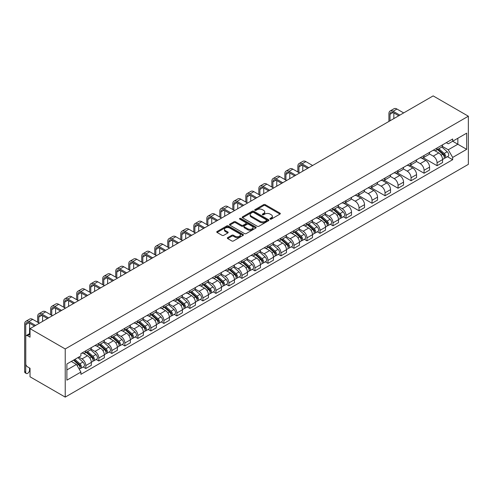 <?xml version="1.0" encoding="UTF-8"?>
<svg xmlns="http://www.w3.org/2000/svg" width="493" height="493" viewBox="0 0 493 493"><rect width="100%" height="100%" fill="white"/><g stroke="black" fill="none" stroke-linecap="round" stroke-linejoin="round"><path stroke-width="0.74" d="M270.146 219.12A0.807 0.468 0 0 0 271.292 219.12L279.987 214.098A1.159 0.666 0 0 0 280.326 213.623A1.159 0.666 0 0 0 279.987 213.149L265.252 204.644A1.159 0.666 0 0 0 263.619 204.644L254.918 209.667A0.807 0.468 0 0 0 254.684 210A0.807 0.468 0 0 0 254.918 210.326A0.807 0.468 0 0 0 256.064 210.326L257.192 209.679A3.704 2.138 0 0 1 262.43 209.679L263.656 210.388A3.704 2.138 0 0 1 264.741 211.898A3.704 2.138 0 0 1 263.656 213.414L262.535 214.061A0.807 0.468 0 0 0 262.294 214.393A0.807 0.468 0 0 0 262.535 214.72A0.807 0.468 0 0 0 263.681 214.72L264.803 214.073A3.704 2.138 0 0 1 270.041 214.073L271.273 214.782A3.704 2.138 0 0 1 272.358 216.291A3.704 2.138 0 0 1 271.273 217.807L270.146 218.454A0.807 0.468 0 0 0 269.905 218.787A0.807 0.468 0 0 0 270.146 219.12L270.146 218.454M227.68 237.632A1.159 0.666 0 0 0 227.341 238.107A1.159 0.666 0 0 0 227.68 238.575L231.815 240.966A1.159 0.666 0 0 0 233.454 240.966L243.111 235.389A1.159 0.666 0 0 0 243.45 234.914A1.159 0.666 0 0 0 243.111 234.44L228.376 225.936A1.159 0.666 0 0 0 226.743 225.936L217.08 231.513A1.159 0.666 0 0 0 216.741 231.987A1.159 0.666 0 0 0 217.08 232.456L222.072 235.34A1.159 0.666 0 0 0 223.711 235.34L227.846 232.955A1.159 0.666 0 0 0 228.185 232.48A1.159 0.666 0 0 0 227.846 232.006L225.369 230.576A3.1 1.787 0 0 1 224.463 229.313A3.1 1.787 0 0 1 226.373 227.661A3.1 1.787 0 0 1 229.75 228.049L239.45 233.651A3.1 1.787 0 0 1 240.356 234.914A3.1 1.787 0 0 1 238.446 236.566A3.1 1.787 0 0 1 235.069 236.178L233.454 235.247A1.159 0.666 0 0 0 231.815 235.247L227.68 237.632L227.68 238.575M65.224 348.958L30.03 328.64L433.156 95.895L468.35 116.212L65.224 348.958L65.224 397.105L468.35 164.36L468.35 116.212M257.272 226.269A1.159 0.666 0 0 0 258.911 226.269L268.568 220.691A1.159 0.666 0 0 0 268.907 220.217A1.159 0.666 0 0 0 268.568 219.742L253.833 211.238A1.159 0.666 0 0 0 252.2 211.238L242.538 216.815A1.159 0.666 0 0 0 242.199 217.284A1.159 0.666 0 0 0 242.538 217.758L257.272 226.269M240.036 219.293A0.807 0.468 0 0 1 240.861 219.41L255.824 228.049L246.18 233.614A1.159 0.666 0 0 1 244.546 233.614L229.812 225.11L229.812 224.161A1.159 0.666 0 0 0 229.473 224.635A1.159 0.666 0 0 0 229.812 225.11M229.812 224.161L233.941 221.776A1.159 0.666 0 0 1 235.58 221.776L241.558 225.227A1.159 0.666 0 0 0 243.191 225.227L245.933 223.643A1.159 0.666 0 0 0 246.272 223.169A1.159 0.666 0 0 0 245.933 222.7L239.715 219.108A0.807 0.468 0 0 1 239.475 218.775A0.807 0.468 0 0 1 239.98 218.344A0.807 0.468 0 0 1 240.861 218.442L255.842 227.094A1.159 0.666 0 0 1 256.181 227.563A1.159 0.666 0 0 1 255.842 228.037L255.842 227.094M30.03 328.64L30.03 337.163L27.442 335.671A2.36 1.362 -120 0 0 26.265 335.554A2.36 1.362 -120 0 0 25.778 336.633L25.778 363.883A2.36 1.362 -120 0 0 27.442 366.774L30.03 368.265L30.03 376.788L65.224 397.105M437.075 147.992A5.423 3.131 60 0 1 435.954 150.427L441.457 147.247A5.423 3.131 -120 0 0 442.578 144.813M429.267 153.834L433.242 156.127A5.423 3.131 60 0 1 437.075 162.77L442.578 159.596A5.423 3.131 -120 0 0 438.745 152.947L434.808 150.673M442.578 159.596L442.578 162.53L437.075 165.71L423.277 157.742M435.954 150.427A5.423 3.131 60 0 1 433.285 150.18M437.075 162.77L437.075 165.71M424.066 155.505A5.423 3.131 60 0 1 422.945 157.939L428.448 154.759A5.423 3.131 -120 0 0 429.569 152.325M410.268 165.254L424.066 173.222L429.569 170.042L429.569 167.102A5.423 3.131 -120 0 0 425.736 160.459L421.798 158.185M422.945 157.939A5.423 3.131 60 0 1 420.27 157.692M416.258 161.34L420.233 163.639A5.423 3.131 60 0 1 424.066 170.282L424.066 173.222M411.057 163.01A5.423 3.131 60 0 1 409.936 165.451L415.439 162.271A5.423 3.131 -120 0 0 416.56 159.837M397.259 172.766L411.057 180.734L416.56 177.554L416.56 174.614A5.423 3.131 -120 0 0 412.727 167.971L408.783 165.697M409.936 165.451A5.423 3.131 60 0 1 407.261 165.204M403.249 168.852L407.224 171.151A5.423 3.131 60 0 1 411.057 177.794L411.057 180.734M398.048 170.523A5.423 3.131 60 0 1 396.927 172.957L402.43 169.783A5.423 3.131 -120 0 0 403.551 167.349M384.25 180.278L398.048 188.24L403.551 185.066L403.551 182.127A5.423 3.131 -120 0 0 399.718 175.483L395.774 173.209M396.927 172.957A5.423 3.131 60 0 1 394.252 172.716M390.234 176.365L394.215 178.663A5.423 3.131 60 0 1 398.048 185.306L398.048 188.24M385.039 178.035A5.423 3.131 60 0 1 383.918 180.469L389.421 177.295A5.423 3.131 -120 0 0 390.542 174.855M371.241 187.79L385.039 195.752L390.542 192.578L390.542 189.639A5.423 3.131 -120 0 0 386.709 182.995L382.765 180.721M383.918 180.469A5.423 3.131 60 0 1 381.243 180.222M377.225 183.877L381.2 186.169A5.423 3.131 60 0 1 385.039 192.818L385.039 195.752M372.03 185.547A5.423 3.131 60 0 1 370.909 187.981L376.412 184.801A5.423 3.131 -120 0 0 377.533 182.367M358.232 195.296L372.03 203.264L377.533 200.084L377.533 197.151A5.423 3.131 -120 0 0 373.7 190.508L369.756 188.227M370.909 187.981A5.423 3.131 60 0 1 368.234 187.734M364.216 191.389L368.191 193.681A5.423 3.131 60 0 1 372.03 200.324L372.03 203.264M359.021 193.059A5.423 3.131 60 0 1 357.893 195.493L363.403 192.313A5.423 3.131 -120 0 0 364.524 189.879M345.223 202.808L359.021 210.776L364.524 207.596L364.524 204.663A5.423 3.131 -120 0 0 360.685 198.013L356.747 195.739M357.893 195.493A5.423 3.131 60 0 1 355.225 195.246M351.207 198.901L355.182 201.193A5.423 3.131 60 0 1 359.021 207.836L359.021 210.776M346.012 200.565A5.423 3.131 60 0 1 344.884 203.005L350.394 199.825A5.423 3.131 -120 0 0 351.515 197.391M343.368 216.76L346.012 218.288L351.515 215.108L351.515 212.169A5.423 3.131 -120 0 0 347.676 205.526L343.738 203.252M344.884 203.005A5.423 3.131 60 0 1 342.216 202.759M338.198 206.407L342.173 208.705A5.423 3.131 60 0 1 346.012 215.349L346.012 218.288M333.003 208.077A5.423 3.131 60 0 1 331.875 210.511L337.378 207.337A5.423 3.131 -120 0 0 338.506 204.903M330.359 224.272L333.003 225.794L338.506 222.62L338.506 219.681A5.423 3.131 -120 0 0 334.667 213.038L330.729 210.764M331.875 210.511A5.423 3.131 60 0 1 329.207 210.271M325.189 213.919L329.164 216.217A5.423 3.131 60 0 1 333.003 222.861L333.003 225.794M319.994 215.589A5.423 3.131 60 0 1 318.866 218.023L324.369 214.849A5.423 3.131 -120 0 0 325.497 212.409M317.35 231.784L319.994 233.306L325.497 230.132L325.497 227.193A5.423 3.131 -120 0 0 321.658 220.55L317.72 218.276M318.866 218.023A5.423 3.131 60 0 1 316.198 217.783M312.18 221.431L316.155 223.723A5.423 3.131 60 0 1 319.994 230.373L319.994 233.306M306.979 223.101A5.423 3.131 60 0 1 305.857 225.535L311.36 222.355A5.423 3.131 -120 0 0 312.488 219.921M304.341 239.296L306.979 240.818L312.488 237.638L312.488 234.705A5.423 3.131 -120 0 0 308.649 228.062L304.711 225.788M305.857 225.535A5.423 3.131 60 0 1 303.189 225.289M299.171 228.943L303.146 231.235A5.423 3.131 60 0 1 306.979 237.879L306.979 240.818M293.97 230.613A5.423 3.131 60 0 1 292.848 233.047L298.351 229.867A5.423 3.131 -120 0 0 299.479 227.433M291.332 246.808L293.97 248.33L299.479 245.15L299.479 242.217A5.423 3.131 -120 0 0 295.64 235.568L291.702 233.294M292.848 233.047A5.423 3.131 60 0 1 290.18 232.801M286.162 236.455L290.137 238.748A5.423 3.131 60 0 1 293.97 245.391L293.97 248.33M280.961 238.125A5.423 3.131 60 0 1 279.839 240.559L285.342 237.379A5.423 3.131 -120 0 0 286.464 234.945M278.323 254.314L280.961 255.842L286.464 252.662L286.464 249.723A5.423 3.131 -120 0 0 282.631 243.08L278.693 240.806M279.839 240.559A5.423 3.131 60 0 1 277.171 240.313M273.153 243.967L277.128 246.26A5.423 3.131 60 0 1 280.961 252.903L280.961 255.842M267.952 245.631A5.423 3.131 60 0 1 266.83 248.071L272.333 244.892A5.423 3.131 -120 0 0 273.455 242.457M265.314 261.826L267.952 263.354L273.455 260.175L273.455 257.235A5.423 3.131 -120 0 0 269.622 250.592L265.684 248.318M266.83 248.071A5.423 3.131 60 0 1 264.162 247.825M260.144 251.473L264.119 253.772A5.423 3.131 60 0 1 267.952 260.415L267.952 263.354M254.943 253.143A5.423 3.131 60 0 1 253.821 255.577L259.324 252.404A5.423 3.131 -120 0 0 260.446 249.969M252.305 269.338L254.943 270.86L260.446 267.687L260.446 264.747A5.423 3.131 -120 0 0 256.613 258.104L252.675 255.83M253.821 255.577A5.423 3.131 60 0 1 251.147 255.337M247.135 258.985L251.11 261.284A5.423 3.131 60 0 1 254.943 267.927L254.943 270.86M241.934 260.655A5.423 3.131 60 0 1 240.812 263.089L246.315 259.916A5.423 3.131 -120 0 0 247.437 257.475M239.296 276.85L241.934 278.372L247.437 275.199L247.437 272.259A5.423 3.131 -120 0 0 243.604 265.616L239.66 263.342M240.812 263.089A5.423 3.131 60 0 1 238.137 262.843M234.126 266.497L238.101 268.79A5.423 3.131 60 0 1 241.934 275.439L241.934 278.372M228.925 268.167A5.423 3.131 60 0 1 227.803 270.602L233.306 267.422A5.423 3.131 -120 0 0 234.428 264.988M226.287 284.362L228.925 285.885L234.428 282.705L234.428 279.771A5.423 3.131 -120 0 0 230.595 273.128L226.651 270.848M227.803 270.602A5.423 3.131 60 0 1 225.128 270.355M221.111 274.009L225.091 276.302A5.423 3.131 60 0 1 228.925 282.945L228.925 285.885M215.916 275.679A5.423 3.131 60 0 1 214.794 278.114L220.297 274.934A5.423 3.131 -120 0 0 221.419 272.5M213.278 291.874L215.916 293.397L221.419 290.217L221.419 287.283A5.423 3.131 -120 0 0 217.586 280.634L213.642 278.36M214.794 278.114A5.423 3.131 60 0 1 212.119 277.867M208.101 281.521L212.076 283.814A5.423 3.131 60 0 1 215.916 290.457L215.916 293.397M202.906 283.185A5.423 3.131 60 0 1 201.785 285.626L207.288 282.446A5.423 3.131 -120 0 0 208.41 280.012M200.269 299.38L202.906 300.909L208.41 297.729L208.41 294.789A5.423 3.131 -120 0 0 204.577 288.146L200.633 285.872M201.785 285.626A5.423 3.131 60 0 1 199.11 285.379M195.092 289.027L199.067 291.326A5.423 3.131 60 0 1 202.906 297.969L202.906 300.909M189.897 290.697A5.423 3.131 60 0 1 188.77 293.132L194.279 289.958A5.423 3.131 -120 0 0 195.401 287.524M187.26 306.892L189.897 308.415L195.401 305.241L195.401 302.301A5.423 3.131 -120 0 0 191.561 295.658L187.623 293.384M188.77 293.132A5.423 3.131 60 0 1 186.101 292.891M182.083 296.539L186.058 298.838A5.423 3.131 60 0 1 189.897 305.481L189.897 308.415M176.888 298.21A5.423 3.131 60 0 1 175.761 300.644L181.27 297.47A5.423 3.131 -120 0 0 182.392 295.03M174.245 314.405L176.888 315.927L182.392 312.753L182.392 309.814A5.423 3.131 -120 0 0 178.552 303.17L174.614 300.896M175.761 300.644A5.423 3.131 60 0 1 173.092 300.403M169.074 304.052L173.049 306.35A5.423 3.131 60 0 1 176.888 312.993L176.888 315.927M163.879 305.722A5.423 3.131 60 0 1 162.752 308.156L168.255 304.976A5.423 3.131 -120 0 0 169.382 302.542M161.236 321.917L163.879 323.439L169.382 320.259L169.382 317.326A5.423 3.131 -120 0 0 165.543 310.682L161.605 308.408M162.752 308.156A5.423 3.131 60 0 1 160.083 307.909M156.065 311.564L160.04 313.856A5.423 3.131 60 0 1 163.879 320.505L163.879 323.439M150.864 313.234A5.423 3.131 60 0 1 149.743 315.668L155.246 312.488A5.423 3.131 -120 0 0 156.373 310.054M148.227 329.429L150.87 330.951L156.373 327.771L156.373 324.838A5.423 3.131 -120 0 0 152.534 318.188L148.596 315.914M149.743 315.668A5.423 3.131 60 0 1 147.074 315.421M143.056 319.076L147.031 321.368A5.423 3.131 60 0 1 150.87 328.011L150.87 330.951M137.855 320.746A5.423 3.131 60 0 1 136.734 323.18L142.237 320A5.423 3.131 -120 0 0 143.364 317.566M135.218 336.941L137.855 338.463L143.364 335.283L143.364 332.35A5.423 3.131 -120 0 0 139.525 325.7L135.587 323.426M136.734 323.18A5.423 3.131 60 0 1 134.065 322.933M130.047 326.588L134.022 328.88A5.423 3.131 60 0 1 137.855 335.523L137.855 338.463M124.846 328.252A5.423 3.131 60 0 1 123.725 330.692L129.228 327.512A5.423 3.131 -120 0 0 130.349 325.078M122.209 344.447L124.846 345.975L130.355 342.795L130.355 339.856A5.423 3.131 -120 0 0 126.516 333.213L122.578 330.939M123.725 330.692A5.423 3.131 60 0 1 121.056 330.446M117.038 334.094L121.013 336.392A5.423 3.131 60 0 1 124.846 343.036L124.846 345.975M111.837 335.764A5.423 3.131 60 0 1 110.715 338.198L116.219 335.024A5.423 3.131 -120 0 0 117.34 332.59M109.199 351.959L111.837 353.481L117.34 350.307L117.34 347.368A5.423 3.131 -120 0 0 113.507 340.725L109.569 338.451M110.715 338.198A5.423 3.131 60 0 1 108.047 337.958M104.029 341.606L108.004 343.904A5.423 3.131 60 0 1 111.837 350.548L111.837 353.481M98.828 343.276A5.423 3.131 60 0 1 97.706 345.71L103.21 342.536A5.423 3.131 -120 0 0 104.331 340.096M96.19 359.471L98.828 360.993L104.331 357.819L104.331 354.88A5.423 3.131 -120 0 0 100.498 348.237L96.56 345.963M97.706 345.71A5.423 3.131 60 0 1 95.038 345.464M91.02 349.118L94.995 351.41A5.423 3.131 60 0 1 98.828 358.06L98.828 360.993M85.819 350.788A5.423 3.131 60 0 1 84.697 353.222L90.201 350.042A5.423 3.131 -120 0 0 91.322 347.608M83.181 366.983L85.819 368.505L91.322 365.325L91.322 362.392A5.423 3.131 -120 0 0 87.489 355.749L83.551 353.475M84.697 353.222A5.423 3.131 60 0 1 82.023 352.976M78.812 357.092L81.986 358.922A5.423 3.131 60 0 1 85.819 365.566L85.819 368.505M446.294 142.668L448.254 143.802L466.68 133.159L457.843 138.262L457.843 144.233L448.254 149.773L442.276 146.322M66.888 369.947L76.477 364.413L80.901 372.067L66.888 380.158L66.888 363.982L80.901 355.891L80.901 353.629L452.673 138.989L452.673 141.251L466.68 149.336L452.673 157.427L448.254 149.773M466.68 133.159L466.68 149.336M80.901 372.067L80.901 374.329L452.673 159.689L452.673 157.427M76.477 364.413L71.306 361.431M447.447 156.675L452.673 159.689M270.466 219.231L271.273 218.769A3.704 2.138 0 0 0 272.358 217.259L272.358 216.291M264.741 211.898L264.741 212.859A3.704 2.138 0 0 1 263.656 214.375L262.855 214.837M279.975 214.104L265.252 205.606A1.159 0.666 0 0 0 263.619 205.606L255.245 210.443M268.556 220.698L253.833 212.2A1.159 0.666 0 0 0 252.2 212.2L242.556 217.77M266.522 220.55A0.807 0.468 0 0 0 266.762 220.217A0.807 0.468 0 0 0 266.522 219.884L253.587 212.421A0.807 0.468 0 0 0 252.441 212.421L251.257 213.105A3.704 2.138 0 0 0 250.173 214.615A3.704 2.138 0 0 0 251.257 216.131L260.094 221.234A3.704 2.138 0 0 0 265.339 221.234L266.522 220.55L266.522 221.511A0.807 0.468 0 0 0 266.762 221.178L266.762 220.217M250.173 214.615L250.173 215.577A3.704 2.138 0 0 0 251.257 217.093L251.257 216.131M266.522 221.511L265.339 222.195A3.704 2.138 0 0 1 260.094 222.195L251.257 217.093M229.824 225.116L233.941 222.737L233.941 221.776M246.272 223.169L246.272 224.136A1.159 0.666 0 0 1 245.933 224.605L243.191 226.188A1.159 0.666 0 0 1 241.558 226.188L235.58 222.737A1.159 0.666 0 0 0 233.941 222.737M247.757 228.807A3.1 1.787 0 0 0 251.134 229.196A3.1 1.787 0 0 0 253.045 227.544A3.1 1.787 0 0 0 252.139 226.275L248.719 224.303A1.159 0.666 0 0 0 247.079 224.303L244.337 225.886A1.159 0.666 0 0 0 243.998 226.361A1.159 0.666 0 0 0 244.337 226.835L247.757 228.807L247.757 229.769A3.1 1.787 0 0 0 251.134 230.157A3.1 1.787 0 0 0 253.045 228.505L253.045 227.544M243.998 226.361L243.998 227.322A1.159 0.666 0 0 0 244.337 227.797L244.337 226.835M247.757 229.769L244.337 227.797M240.356 234.914L240.356 235.876A3.1 1.787 0 0 1 238.446 237.527A3.1 1.787 0 0 1 235.069 237.139L233.454 236.209A1.159 0.666 0 0 0 231.815 236.209L227.698 238.587M224.463 229.313L224.463 230.274A3.1 1.787 0 0 0 225.369 231.544L225.369 230.576M227.828 232.961L225.369 231.544M243.098 235.395L228.376 226.897A1.159 0.666 0 0 0 226.743 226.897L217.099 232.468M437.451 149.558L442.757 154.291A2.946 1.701 60 0 1 443.682 158.851L442.578 159.486M437.593 149.687L440.089 151.123M437.987 149.25L443.885 154.512A1.417 0.82 60 0 1 444.329 156.706A1.417 0.82 60 0 1 444.199 156.756M438.869 148.744L444.175 153.471A2.946 1.701 60 0 1 445.099 158.031A2.946 1.701 60 0 1 444.205 158.124M441.827 146.969L447.176 151.739A2.946 1.701 60 0 1 448.1 156.299L445.099 158.031M390 120.81L390 114.314A4.425 2.551 60 0 1 390.918 112.287A4.425 2.551 60 0 1 393.131 112.509L398.757 115.756M403.675 112.915L396.964 109.039A5.953 3.439 -120 0 0 393.987 108.743L390.148 110.962A5.953 3.439 -120 0 0 388.915 113.686L388.915 121.438M399.841 115.128L393.131 111.252A5.953 3.439 -120 0 0 390.148 110.962M393.839 118.597L393.839 112.915M333.379 209.648L338.679 214.381A2.946 1.701 60 0 1 339.603 218.935L338.506 219.57M333.514 209.771L336.01 211.214M333.909 209.34L339.813 214.603A1.417 0.82 60 0 1 340.256 216.791A1.417 0.82 60 0 1 340.127 216.84M334.796 208.829L340.096 213.561A2.946 1.701 60 0 1 341.02 218.122A2.946 1.701 60 0 1 340.133 218.214M337.748 207.054L343.097 211.824A2.946 1.701 60 0 1 344.022 216.384L341.02 218.122M320.37 217.16L325.67 221.887A2.946 1.701 60 0 1 326.594 226.447L325.497 227.082M320.505 217.284L323.001 218.726M320.9 216.852L326.804 222.115A1.417 0.82 60 0 1 327.247 224.303A1.417 0.82 60 0 1 327.118 224.352M321.787 216.341L327.087 221.074A2.946 1.701 60 0 1 328.011 225.628A2.946 1.701 60 0 1 327.124 225.726M324.739 214.566L330.088 219.336A2.946 1.701 60 0 1 331.013 223.896L328.011 225.628M307.361 224.672L312.661 229.399A2.946 1.701 60 0 1 313.585 233.959L312.482 234.594M307.496 224.796L309.992 226.238M307.891 224.358L313.794 229.627A1.417 0.82 60 0 1 314.238 231.815A1.417 0.82 60 0 1 314.109 231.864M308.778 223.853L314.078 228.579A2.946 1.701 60 0 1 315.002 233.14A2.946 1.701 60 0 1 314.115 233.238M311.73 222.078L317.079 226.848A2.946 1.701 60 0 1 318.003 231.408L315.002 233.14M298.937 172.618L298.937 166.887A4.425 2.551 60 0 1 299.849 164.865A4.425 2.551 60 0 1 302.061 165.081L307.687 168.335M312.611 165.494L305.9 161.618A5.953 3.439 -120 0 0 302.918 161.322L299.085 163.534A5.953 3.439 -120 0 0 297.852 166.264L297.852 171.989M308.772 167.706L302.061 163.83A5.953 3.439 -120 0 0 299.085 163.534M302.77 171.176L302.77 165.494M285.928 180.13L285.928 174.399A4.425 2.551 60 0 1 286.84 172.377A4.425 2.551 60 0 1 289.052 172.593L294.678 175.841M299.602 173L292.885 169.13A5.953 3.439 -120 0 0 289.909 168.834L286.076 171.046A5.953 3.439 -120 0 0 284.843 173.776L284.843 179.501M295.763 175.218L289.052 171.342A5.953 3.439 -120 0 0 286.076 171.046M289.761 178.682L289.761 173.006M272.912 187.642L272.912 181.911A4.425 2.551 60 0 1 273.831 179.883A4.425 2.551 60 0 1 276.043 180.105L281.669 183.353M286.593 180.512L279.876 176.636A5.953 3.439 -120 0 0 276.9 176.346L273.067 178.558A5.953 3.439 -120 0 0 271.834 181.282L271.834 187.013M282.754 182.73L276.043 178.854A5.953 3.439 -120 0 0 273.067 178.558M276.752 186.194L276.752 180.512M259.903 195.148L259.903 189.423A4.425 2.551 60 0 1 260.822 187.395A4.425 2.551 60 0 1 263.034 187.617L268.66 190.865M273.584 188.024L266.867 184.148A5.953 3.439 -120 0 0 263.891 183.852L260.058 186.071A5.953 3.439 -120 0 0 258.819 188.794L258.819 194.525M269.745 190.243L263.034 186.366A5.953 3.439 -120 0 0 260.058 186.071M263.743 193.706L263.743 188.024M294.346 232.178L299.652 236.911A2.946 1.701 60 0 1 300.576 241.471L299.473 242.106M294.487 232.308L296.983 233.744M294.882 231.87L300.779 237.133A1.417 0.82 60 0 1 301.229 239.327A1.417 0.82 60 0 1 301.1 239.376M295.769 231.365L301.069 236.092A2.946 1.701 60 0 1 301.993 240.652A2.946 1.701 60 0 1 301.1 240.744M298.721 229.59L304.07 234.36A2.946 1.701 60 0 1 304.994 238.92L301.993 240.652M246.894 202.66L246.894 196.935A4.425 2.551 60 0 1 247.813 194.908A4.425 2.551 60 0 1 250.025 195.129L255.651 198.377M260.575 195.536L253.858 191.66A5.953 3.439 -120 0 0 250.882 191.364L247.048 193.583A5.953 3.439 -120 0 0 245.81 196.306L245.81 202.038M256.736 197.748L250.025 193.872A5.953 3.439 -120 0 0 247.048 193.583M250.734 201.218L250.734 195.536M281.337 239.69L286.643 244.423A2.946 1.701 60 0 1 287.567 248.983L286.464 249.618M281.478 239.82L283.974 241.256M281.873 239.382L287.77 244.645A1.417 0.82 60 0 1 288.214 246.833A1.417 0.82 60 0 1 288.091 246.888M282.754 238.871L288.06 243.604A2.946 1.701 60 0 1 288.984 248.164A2.946 1.701 60 0 1 288.091 248.256M285.712 237.096L291.061 241.872A2.946 1.701 60 0 1 291.985 246.432L288.984 248.164M233.885 210.172L233.885 204.441A4.425 2.551 60 0 1 234.804 202.42A4.425 2.551 60 0 1 237.016 202.635L242.642 205.889M247.566 203.048L240.849 199.172A5.953 3.439 -120 0 0 237.872 198.876L234.033 201.089A5.953 3.439 -120 0 0 232.801 203.819L232.801 209.55M243.727 205.261L237.016 201.384A5.953 3.439 -120 0 0 234.033 201.089M237.725 208.73L237.725 203.048M268.328 247.203L273.633 251.935A2.946 1.701 60 0 1 274.558 256.489L273.455 257.13M268.469 247.326L270.965 248.768M268.864 246.894L274.761 252.157A1.417 0.82 60 0 1 275.205 254.345A1.417 0.82 60 0 1 275.076 254.4M269.745 246.383L275.051 251.116A2.946 1.701 60 0 1 275.975 255.676A2.946 1.701 60 0 1 275.082 255.768M272.703 244.608L278.052 249.384A2.946 1.701 60 0 1 278.976 253.938L275.975 255.676M220.876 217.684L220.876 211.953A4.425 2.551 60 0 1 221.795 209.932A4.425 2.551 60 0 1 224.007 210.147L229.633 213.401M234.551 210.56L227.84 206.684A5.953 3.439 -120 0 0 224.863 206.388L221.024 208.601A5.953 3.439 -120 0 0 219.792 211.331L219.792 217.056M230.718 212.773L224.007 208.896A5.953 3.439 -120 0 0 221.024 208.601M224.716 216.242L224.716 210.56M255.319 254.715L260.618 259.441A2.946 1.701 60 0 1 261.549 264.001L260.446 264.636M255.46 254.838L257.956 256.28M255.855 254.406L261.752 259.669A1.417 0.82 60 0 1 262.196 261.857A1.417 0.82 60 0 1 262.066 261.906M256.736 253.895L262.042 258.628A2.946 1.701 60 0 1 262.966 263.182A2.946 1.701 60 0 1 262.073 263.28M259.694 252.12L265.043 256.89A2.946 1.701 60 0 1 265.967 261.45L262.966 263.182M242.309 262.227L247.609 266.953A2.946 1.701 60 0 1 248.54 271.514L247.437 272.148M242.451 262.35L244.947 263.792M242.846 261.919L248.743 267.181A1.417 0.82 60 0 1 249.187 269.369A1.417 0.82 60 0 1 249.057 269.418M243.727 261.407L249.027 266.134A2.946 1.701 60 0 1 249.957 270.694A2.946 1.701 60 0 1 249.064 270.793M246.685 259.632L252.034 264.402A2.946 1.701 60 0 1 252.958 268.962L249.957 270.694M229.3 269.733L234.6 274.465A2.946 1.701 60 0 1 235.525 279.026L234.428 279.66M229.442 269.862L231.938 271.304M229.837 269.424L235.734 274.693A1.417 0.82 60 0 1 236.178 276.881A1.417 0.82 60 0 1 236.048 276.93M230.718 268.919L236.018 273.646A2.946 1.701 60 0 1 236.948 278.206A2.946 1.701 60 0 1 236.055 278.298M233.676 267.144L239.025 271.914A2.946 1.701 60 0 1 239.949 276.474L236.948 278.206M216.291 277.245L221.591 281.978A2.946 1.701 60 0 1 222.516 286.538L221.419 287.172M216.433 277.374L218.929 278.81M216.828 276.937L222.725 282.199A1.417 0.82 60 0 1 223.169 284.387A1.417 0.82 60 0 1 223.039 284.443M217.709 276.425L223.009 281.158A2.946 1.701 60 0 1 223.933 285.718A2.946 1.701 60 0 1 223.046 285.811M220.667 274.656L226.01 279.426A2.946 1.701 60 0 1 226.94 283.986L223.933 285.718M203.282 284.757L208.582 289.49A2.946 1.701 60 0 1 209.507 294.05L208.41 294.685M203.424 284.88L205.92 286.322M203.819 284.449L209.716 289.711A1.417 0.82 60 0 1 210.16 291.899A1.417 0.82 60 0 1 210.03 291.955M204.7 283.937L210 288.67A2.946 1.701 60 0 1 210.924 293.23A2.946 1.701 60 0 1 210.036 293.323M207.658 282.162L213.001 286.938A2.946 1.701 60 0 1 213.931 291.492L210.924 293.23M190.273 292.269L195.573 297.002A2.946 1.701 60 0 1 196.497 301.556L195.401 302.191M190.415 292.392L192.911 293.834M190.809 291.961L196.707 297.224A1.417 0.82 60 0 1 197.151 299.411A1.417 0.82 60 0 1 197.021 299.461M191.691 291.449L196.99 296.182A2.946 1.701 60 0 1 197.915 300.742A2.946 1.701 60 0 1 197.027 300.835M194.649 289.674L199.992 294.444A2.946 1.701 60 0 1 200.916 299.004L197.915 300.742M177.264 299.781L182.564 304.508A2.946 1.701 60 0 1 183.488 309.068L182.392 309.703M177.406 299.904L179.896 301.346M177.8 299.473L183.698 304.736A1.417 0.82 60 0 1 184.142 306.923A1.417 0.82 60 0 1 184.012 306.973M178.682 298.961L183.981 303.694A2.946 1.701 60 0 1 184.906 308.248A2.946 1.701 60 0 1 184.018 308.347M181.634 297.187L186.983 301.956A2.946 1.701 60 0 1 187.907 306.517L184.906 308.248M164.255 307.293L169.555 312.02A2.946 1.701 60 0 1 170.479 316.58L169.382 317.215M164.391 307.416L166.887 308.858M164.785 306.979L170.689 312.248A1.417 0.82 60 0 1 171.133 314.435A1.417 0.82 60 0 1 171.003 314.485M165.673 306.473L170.972 311.2A2.946 1.701 60 0 1 171.897 315.76A2.946 1.701 60 0 1 171.009 315.859M168.624 304.699L173.974 309.468A2.946 1.701 60 0 1 174.898 314.029L171.897 315.76M151.246 314.799L156.546 319.532A2.946 1.701 60 0 1 157.47 324.092L156.367 324.727M151.382 314.928L153.878 316.37M151.776 314.491L157.68 319.754A1.417 0.82 60 0 1 158.124 321.947A1.417 0.82 60 0 1 157.994 321.997M152.664 313.986L157.963 318.712A2.946 1.701 60 0 1 158.888 323.272A2.946 1.701 60 0 1 158 323.365M155.615 312.211L160.964 316.981A2.946 1.701 60 0 1 161.889 321.541L158.888 323.272M138.231 322.311L143.537 327.044A2.946 1.701 60 0 1 144.461 331.604L143.358 332.239M138.373 322.44L140.869 323.876M138.767 322.003L144.665 327.266A1.417 0.82 60 0 1 145.115 329.453A1.417 0.82 60 0 1 144.985 329.509M139.655 321.491L144.954 326.224A2.946 1.701 60 0 1 145.879 330.785A2.946 1.701 60 0 1 144.985 330.877M142.606 319.717L147.955 324.493A2.946 1.701 60 0 1 148.88 329.053L145.879 330.785M125.222 329.823L130.528 334.556A2.946 1.701 60 0 1 131.452 339.11L130.349 339.751M125.364 329.946L127.86 331.388M125.758 329.515L131.656 334.778A1.417 0.82 60 0 1 132.106 336.965A1.417 0.82 60 0 1 131.976 337.021M126.639 329.004L131.945 333.736A2.946 1.701 60 0 1 132.87 338.297A2.946 1.701 60 0 1 131.976 338.389M129.597 327.229L134.946 332.005A2.946 1.701 60 0 1 135.871 336.559L132.87 338.297M112.213 337.335L117.519 342.062A2.946 1.701 60 0 1 118.443 346.622L117.34 347.257M112.355 337.459L114.851 338.901M112.749 337.027L118.647 342.29A1.417 0.82 60 0 1 119.09 344.478A1.417 0.82 60 0 1 118.961 344.527M113.63 336.516L118.936 341.248A2.946 1.701 60 0 1 119.861 345.803A2.946 1.701 60 0 1 118.967 345.901M116.588 334.741L121.937 339.511A2.946 1.701 60 0 1 122.862 344.071L119.861 345.803M99.204 344.847L104.504 349.574A2.946 1.701 60 0 1 105.434 354.134L104.331 354.769M99.346 344.971L101.841 346.413M99.74 344.539L105.638 349.802A1.417 0.82 60 0 1 106.081 351.99A1.417 0.82 60 0 1 105.952 352.039M100.621 344.028L105.927 348.754A2.946 1.701 60 0 1 106.852 353.315A2.946 1.701 60 0 1 105.958 353.413M103.579 342.253L108.928 347.023A2.946 1.701 60 0 1 109.853 351.583L106.852 353.315M86.195 352.359L91.495 357.086A2.946 1.701 60 0 1 92.425 361.646L91.322 362.281M86.337 352.483L88.832 353.925M86.731 352.045L92.629 357.314A1.417 0.82 60 0 1 93.072 359.502A1.417 0.82 60 0 1 92.943 359.551M87.612 351.54L92.912 356.266A2.946 1.701 60 0 1 93.843 360.827A2.946 1.701 60 0 1 92.949 360.925M90.57 349.765L95.919 354.535A2.946 1.701 60 0 1 96.844 359.095L93.843 360.827M73.512 360.155L78.486 364.598A2.946 1.701 60 0 1 79.416 369.158L79.268 369.239M73.562 360.13L75.823 361.431M74.042 359.847L79.619 364.82A1.417 0.82 60 0 1 80.063 367.008A1.417 0.82 60 0 1 79.934 367.063M74.93 359.335L79.903 363.779A2.946 1.701 60 0 1 80.834 368.339A2.946 1.701 60 0 1 79.94 368.431M77.931 357.604L82.91 362.047A2.946 1.701 60 0 1 83.835 366.607L80.834 368.339M207.867 225.196L207.867 219.465A4.425 2.551 60 0 1 208.785 217.438A4.425 2.551 60 0 1 210.998 217.659L216.624 220.907M221.542 218.066L214.831 214.19A5.953 3.439 -120 0 0 211.854 213.9L208.015 216.113A5.953 3.439 -120 0 0 206.783 218.837L206.783 224.568M217.709 220.285L210.998 216.409A5.953 3.439 -120 0 0 208.015 216.113M211.707 223.748L211.707 218.066M194.858 232.708L194.858 226.977A4.425 2.551 60 0 1 195.776 224.95A4.425 2.551 60 0 1 197.983 225.172L203.615 228.419M208.533 225.578L201.822 221.702A5.953 3.439 -120 0 0 198.845 221.406L195.006 223.625A5.953 3.439 -120 0 0 193.774 226.349L193.774 232.08M204.7 227.797L197.983 223.921A5.953 3.439 -120 0 0 195.006 223.625M198.691 231.26L198.691 225.578M181.849 240.214L181.849 234.489A4.425 2.551 60 0 1 182.767 232.462A4.425 2.551 60 0 1 184.974 232.684L190.606 235.931M195.524 233.09L188.813 229.214A5.953 3.439 -120 0 0 185.836 228.918L181.997 231.137A5.953 3.439 -120 0 0 180.765 233.861L180.765 239.592M191.691 235.303L184.974 231.433A5.953 3.439 -120 0 0 181.997 231.137M185.682 238.772L185.682 233.09M168.84 247.726L168.84 241.995A4.425 2.551 60 0 1 169.752 239.974A4.425 2.551 60 0 1 171.965 240.19L177.597 243.443M182.515 240.602L175.804 236.726A5.953 3.439 -120 0 0 172.827 236.43L168.988 238.643A5.953 3.439 -120 0 0 167.756 241.373L167.756 247.104M178.682 242.815L171.965 238.939A5.953 3.439 -120 0 0 168.988 238.643M172.673 246.284L172.673 240.602M155.831 255.238L155.831 249.507A4.425 2.551 60 0 1 156.743 247.486A4.425 2.551 60 0 1 158.956 247.702L164.588 250.955M169.506 248.115L162.795 244.238A5.953 3.439 -120 0 0 159.812 243.943L155.979 246.155A5.953 3.439 -120 0 0 154.747 248.885L154.747 254.61M165.673 250.327L158.956 246.451A5.953 3.439 -120 0 0 155.979 246.155M159.664 253.796L159.664 248.115M142.822 262.751L142.822 257.019A4.425 2.551 60 0 1 143.734 254.998A4.425 2.551 60 0 1 145.946 255.214L151.579 258.461M156.497 255.627L149.786 251.75A5.953 3.439 -120 0 0 146.803 251.455L142.97 253.667A5.953 3.439 -120 0 0 141.737 256.397L141.737 262.122M152.657 257.839L145.946 253.963A5.953 3.439 -120 0 0 142.97 253.667M146.655 261.302L146.655 255.627M129.813 270.263L129.813 264.531A4.425 2.551 60 0 1 130.725 262.504A4.425 2.551 60 0 1 132.937 262.726L138.564 265.974M143.488 263.133L136.777 259.256A5.953 3.439 -120 0 0 133.794 258.967L129.961 261.179A5.953 3.439 -120 0 0 128.728 263.903L128.728 269.634M139.648 265.351L132.937 261.475A5.953 3.439 -120 0 0 129.961 261.179M133.646 268.814L133.646 263.133M116.798 277.769L116.798 272.044A4.425 2.551 60 0 1 117.716 270.016A4.425 2.551 60 0 1 119.928 270.238L125.555 273.486M130.479 270.645L123.761 266.768A5.953 3.439 -120 0 0 120.785 266.473L116.952 268.691A5.953 3.439 -120 0 0 115.719 271.415L115.719 277.146M126.639 272.863L119.928 268.987A5.953 3.439 -120 0 0 116.952 268.691M120.637 276.326L120.637 270.645M103.789 285.281L103.789 279.556A4.425 2.551 60 0 1 104.707 277.528A4.425 2.551 60 0 1 106.919 277.75L112.546 280.998M117.47 278.157L110.752 274.281A5.953 3.439 -120 0 0 107.776 273.985L103.943 276.203A5.953 3.439 -120 0 0 102.704 278.927L102.704 284.658M113.63 280.369L106.919 276.493A5.953 3.439 -120 0 0 103.943 276.203M107.628 283.839L107.628 278.157M90.78 292.793L90.78 287.062A4.425 2.551 60 0 1 91.698 285.04A4.425 2.551 60 0 1 93.91 285.256L99.537 288.51M104.461 285.669L97.743 281.793A5.953 3.439 -120 0 0 94.767 281.497L90.934 283.709A5.953 3.439 -120 0 0 89.695 286.439L89.695 292.17M100.621 287.881L93.91 284.005A5.953 3.439 -120 0 0 90.934 283.709M94.619 291.351L94.619 285.669M77.771 300.305L77.771 294.574A4.425 2.551 60 0 1 78.689 292.552A4.425 2.551 60 0 1 80.901 292.768L86.528 296.022M91.451 293.181L84.734 289.305A5.953 3.439 -120 0 0 81.758 289.009L77.919 291.221A5.953 3.439 -120 0 0 76.686 293.951L76.686 299.676M87.612 295.393L80.901 291.517A5.953 3.439 -120 0 0 77.919 291.221M81.61 298.863L81.61 293.181M64.762 307.817L64.762 302.086A4.425 2.551 60 0 1 65.68 300.064A4.425 2.551 60 0 1 67.892 300.28L73.519 303.528M78.436 300.687L71.725 296.817A5.953 3.439 -120 0 0 68.749 296.521L64.91 298.733A5.953 3.439 -120 0 0 63.677 301.457L63.677 307.188M74.603 302.905L67.892 299.029A5.953 3.439 -120 0 0 64.91 298.733M68.601 306.369L68.601 300.687M51.753 315.329L51.753 309.598A4.425 2.551 60 0 1 52.671 307.57A4.425 2.551 60 0 1 54.883 307.792L60.51 311.04M65.427 308.199L58.716 304.323A5.953 3.439 -120 0 0 55.74 304.027L51.901 306.245A5.953 3.439 -120 0 0 50.668 308.969L50.668 314.7M61.594 310.417L54.883 306.541A5.953 3.439 -120 0 0 51.901 306.245M55.592 313.881L55.592 308.199M38.744 322.835L38.744 317.11A4.425 2.551 60 0 1 39.662 315.082A4.425 2.551 60 0 1 41.868 315.304L47.501 318.552M52.418 315.711L45.707 311.835A5.953 3.439 -120 0 0 42.731 311.539L38.892 313.758A5.953 3.439 -120 0 0 37.659 316.481L37.659 322.212M48.585 317.923L41.868 314.053A5.953 3.439 -120 0 0 38.892 313.758M42.583 321.393L42.583 315.711M26.295 373.478L25.211 372.856A2.712 1.565 -60 0 1 24.65 371.611L25.735 372.24A2.712 1.565 120 0 0 26.295 373.478A2.712 1.565 120 0 0 28.384 372.751A2.712 1.565 120 0 0 29.568 370.021L29.568 368M25.735 372.24L25.735 324.622A4.425 2.551 60 0 1 26.653 322.595A4.425 2.551 60 0 1 28.859 322.816L34.492 326.064M39.409 323.223L32.698 319.347A5.953 3.439 -120 0 0 29.722 319.051L25.883 321.27A5.953 3.439 -120 0 0 24.65 323.993L24.65 371.611M35.576 325.435L28.859 321.559A5.953 3.439 -120 0 0 25.883 321.27M29.568 333.644L29.568 323.223M98.828 358.06L104.331 354.88M111.837 350.548L117.34 347.368M124.846 343.036L130.355 339.856M137.855 335.523L143.364 332.35M150.87 328.011L156.373 324.838M163.879 320.505L169.382 317.326M176.888 312.993L182.392 309.814M189.897 305.481L195.401 302.301M202.906 297.969L208.41 294.789M215.916 290.457L221.419 287.283M228.925 282.945L234.428 279.771M241.934 275.439L247.437 272.259M254.943 267.927L260.446 264.747M267.952 260.415L273.455 257.235M280.961 252.903L286.464 249.723M293.97 245.391L299.479 242.217M306.979 237.879L312.488 234.705M319.994 230.373L325.497 227.193M333.003 222.861L338.506 219.681M346.012 215.349L351.515 212.169M359.021 207.836L364.524 204.663M372.03 200.324L377.533 197.151M385.039 192.818L390.542 189.639M398.048 185.306L403.551 182.127M411.057 177.794L416.56 174.614M424.066 170.282L429.569 167.102M85.819 365.566L91.322 362.392M81.986 358.922L87.489 355.749M94.995 351.41L100.498 348.237M108.004 343.904L113.507 340.725M121.013 336.392L126.516 333.213M134.022 328.88L139.525 325.7M147.031 321.368L152.534 318.188M160.04 313.856L165.543 310.682M173.049 306.35L178.552 303.17M186.058 298.838L191.561 295.658M199.067 291.326L204.577 288.146M212.076 283.814L217.586 280.634M225.091 276.302L230.595 273.128M238.101 268.79L243.604 265.616M251.11 261.284L256.613 258.104M264.119 253.772L269.622 250.592M277.128 246.26L282.631 243.08M290.137 238.748L295.64 235.568M303.146 231.235L308.649 228.062M316.155 223.723L321.658 220.55M329.164 216.217L334.667 213.038M342.173 208.705L347.676 205.526M355.182 201.193L360.685 198.013M368.191 193.681L373.7 190.508M381.2 186.169L386.709 182.995M394.215 178.663L399.718 175.483M407.224 171.151L412.727 167.971M420.233 163.639L425.736 160.459M433.242 156.127L438.745 152.947M30.03 334.174L27.442 335.671M271.273 218.769L271.273 217.807M262.535 214.72L262.535 214.061M263.656 214.375L263.656 213.414M254.918 210.326L254.918 209.667M263.619 205.606L263.619 204.644M265.252 205.606L265.252 204.644M279.987 214.098L279.987 213.149M242.538 217.758L242.538 216.815M252.2 212.2L252.2 211.238M253.833 212.2L253.833 211.238M268.568 220.691L268.568 219.742M260.094 222.195L260.094 221.234M265.339 222.195L265.339 221.234M235.58 222.737L235.58 221.776M241.558 226.188L241.558 225.227M243.191 226.188L243.191 225.227M245.933 224.605L245.933 223.643M240.861 219.41L240.861 218.442M231.815 236.209L231.815 235.247M233.454 236.209L233.454 235.247M235.069 237.139L235.069 236.178M227.846 232.955L227.846 232.006M217.08 232.456L217.08 231.513M226.743 226.897L226.743 225.936M228.376 226.897L228.376 225.936M243.111 235.389L243.111 234.44M442.757 154.291L441.099 155.246M444.624 156.053L444.094 156.361M447.176 151.739L444.175 153.471M393.131 111.252L396.964 109.039M390 114.314L393.131 112.509M338.679 214.381L337.027 215.33M340.546 216.144L340.016 216.452M343.097 211.824L340.096 213.561M325.67 221.887L324.018 222.842M327.537 223.656L327.007 223.964M330.088 219.336L327.087 221.074M312.661 229.399L311.009 230.354M314.528 231.168L313.998 231.47M317.079 226.848L314.078 228.579M302.061 163.83L305.9 161.618M298.937 166.887L302.061 165.081M289.052 171.342L292.885 169.13M285.928 174.399L289.052 172.593M276.043 178.854L279.876 176.636M272.912 181.911L276.043 180.105M263.034 186.366L266.867 184.148M259.903 189.423L263.034 187.617M299.652 236.911L297.994 237.866M301.519 238.674L300.989 238.982M304.07 234.36L301.069 236.092M250.025 193.872L253.858 191.66M246.894 196.935L250.025 195.129M286.643 244.423L284.985 245.378M288.51 246.186L287.98 246.494M291.061 241.872L288.06 243.604M237.016 201.384L240.849 199.172M233.885 204.441L237.016 202.635M273.633 251.935L271.976 252.884M275.501 253.698L274.971 254.006M278.052 249.384L275.051 251.116M224.007 208.896L227.84 206.684M220.876 211.953L224.007 210.147M260.618 259.441L258.967 260.396M262.492 261.21L261.962 261.518M265.043 256.89L262.042 258.628M247.609 266.953L245.958 267.909M249.483 268.722L248.953 269.024M252.034 264.402L249.027 266.134M234.6 274.465L232.949 275.421M236.474 276.234L235.937 276.536M239.025 271.914L236.018 273.646M221.591 281.978L219.94 282.933M223.465 283.74L222.928 284.048M226.01 279.426L223.009 281.158M208.582 289.49L206.931 290.445M210.456 291.252L209.919 291.56M213.001 286.938L210 288.67M195.573 297.002L193.922 297.951M197.44 298.764L196.91 299.072M199.992 294.444L196.99 296.182M182.564 304.508L180.913 305.463M184.431 306.276L183.901 306.584M186.983 301.956L183.981 303.694M169.555 312.02L167.903 312.975M171.422 313.788L170.892 314.09M173.974 309.468L170.972 311.2M156.546 319.532L154.894 320.487M158.413 321.294L157.883 321.602M160.964 316.981L157.963 318.712M143.537 327.044L141.885 327.999M145.404 328.806L144.874 329.114M147.955 324.493L144.954 326.224M130.528 334.556L128.87 335.511M132.395 336.318L131.865 336.627M134.946 332.005L131.945 333.736M117.519 342.062L115.861 343.017M119.386 343.831L118.856 344.139M121.937 339.511L118.936 341.248M104.504 349.574L102.852 350.529M106.377 351.343L105.847 351.651M108.928 347.023L105.927 348.754M91.495 357.086L89.843 358.041M93.368 358.855L92.838 359.157M95.919 354.535L92.912 356.266M78.486 364.598L77.062 365.424M80.359 366.361L79.829 366.669M82.91 362.047L79.903 363.779M210.998 216.409L214.831 214.19M207.867 219.465L210.998 217.659M197.983 223.921L201.822 221.702M194.858 226.977L197.983 225.172M184.974 231.433L188.813 229.214M181.849 234.489L184.974 232.684M171.965 238.939L175.804 236.726M168.84 241.995L171.965 240.19M158.956 246.451L162.795 244.238M155.831 249.507L158.956 247.702M145.946 253.963L149.786 251.75M142.822 257.019L145.946 255.214M132.937 261.475L136.777 259.256M129.813 264.531L132.937 262.726M119.928 268.987L123.761 266.768M116.798 272.044L119.928 270.238M106.919 276.493L110.752 274.281M103.789 279.556L106.919 277.75M93.91 284.005L97.743 281.793M90.78 287.062L93.91 285.256M80.901 291.517L84.734 289.305M77.771 294.574L80.901 292.768M67.892 299.029L71.725 296.817M64.762 302.086L67.892 300.28M54.883 306.541L58.716 304.323M51.753 309.598L54.883 307.792M41.868 314.053L45.707 311.835M38.744 317.11L41.868 315.304M28.859 321.559L32.698 319.347M25.735 324.622L28.859 322.816M26.265 335.554L30.03 333.379"/></g></svg>
